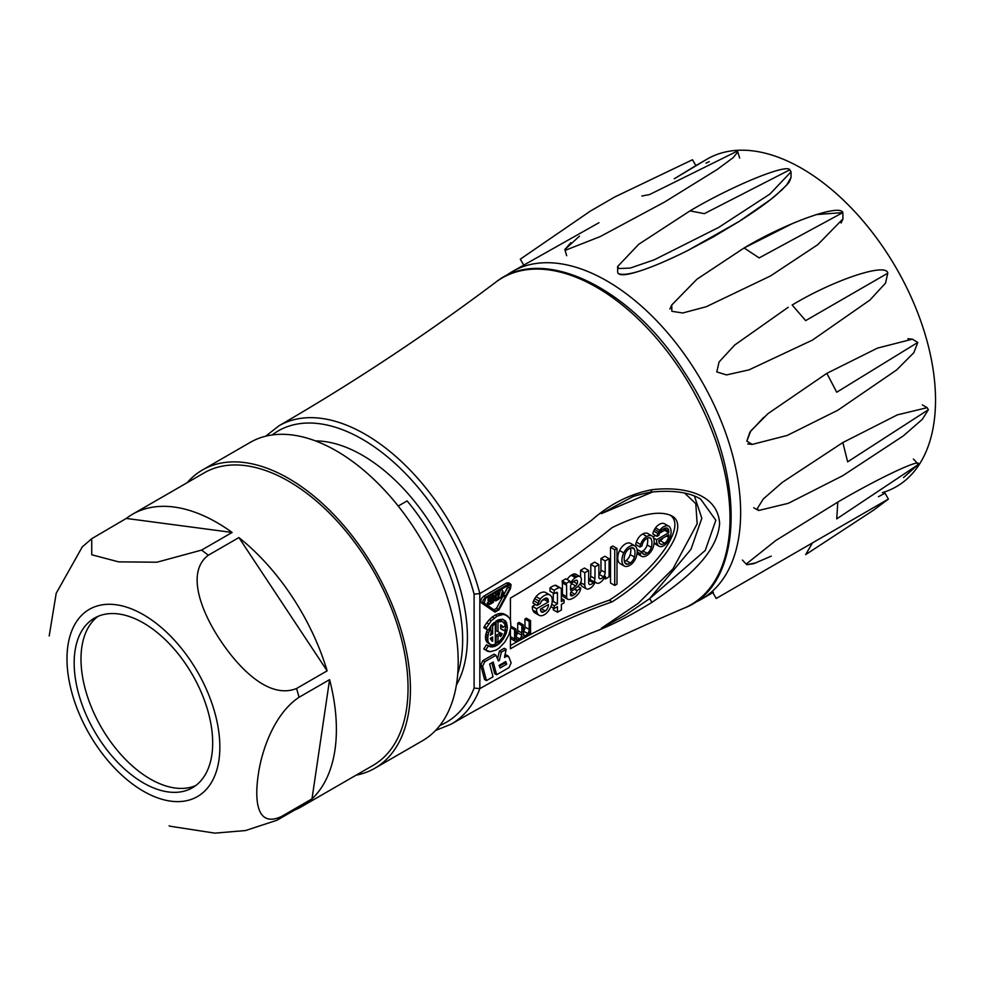 <?xml version="1.0" encoding="UTF-8"?>
<svg xmlns="http://www.w3.org/2000/svg" width="984" height="984" viewBox="0 0 984 984"><rect width="100%" height="100%" fill="white"/><g stroke="black" fill="none" stroke-linecap="round" stroke-linejoin="round"><path stroke-width="1.48" d="M488.962 598.826L488.052 599.354L489.958 600.461L492.48 599.01L490.991 598.149L492.48 599.01L492.48 597.288L489.38 599.072L489.38 598.014L493.402 595.689L493.402 602.319L489.38 604.631L489.38 603.573L492.48 601.79L492.48 600.068L489.958 601.519L489.958 600.461L492.48 599.01L492.48 597.288L489.38 599.072L489.38 598.014L493.402 595.689L493.402 602.319L489.38 604.631L489.38 603.573L492.48 601.79L492.48 600.068L489.958 601.519L489.958 600.461L488.052 599.354L488.052 600.412L489.958 601.519L488.052 600.412L488.962 598.826M490.991 600.929L492.48 601.79L490.991 600.929M489.54 601.273L487.474 602.466L489.38 603.573L487.474 602.466L487.474 603.524L489.38 604.631L487.474 603.524L487.474 602.466L489.54 601.273M491.828 594.791L493.402 595.689L491.828 594.791M487.818 597.103L489.38 598.014L487.818 597.103M487.474 597.3L489.38 599.072L487.474 597.3M503.574 596.439L502.541 593.623L501.508 597.632L500.536 598.198L502.541 590.412L504.546 595.873L503.574 596.439L502.037 595.554L503.574 596.439L502.541 593.623L501.508 597.632L500.536 598.198L502.541 590.412L504.546 595.873L503.574 596.439M498.949 597.276L500.536 598.198L498.949 597.276M500.512 589.773L498.949 595.849L500.512 589.773M500.967 589.502L502.541 590.412L500.967 589.502M496.084 595.209L496.084 599.711L498.027 598.579L498.027 594.078L495.85 595.603L495.85 599.576L498.027 598.579L498.027 594.078L496.084 595.209M496.12 595.185L496.12 597.472L498.027 598.579L495.85 597.632L496.12 595.185M494.927 596.132L496.084 594.152L498.949 592.491L498.949 599.108L496.084 600.769L494.927 600.105L494.927 596.132L496.084 594.152L498.949 592.491L498.949 599.108L496.084 600.769L494.927 600.105L494.927 596.132L493.021 595.025L494.165 593.044L493.021 595.025L494.927 596.132M497.375 591.581L498.949 592.491L497.375 591.581M483.673 596.23C480.856 598.715 480.18 600.978 481.656 603.044L483.562 604.151C482.099 602.085 482.775 599.809 485.592 597.325L508.433 584.139L511.077 584.656L510.462 588.616L499.036 609.773L494.989 612.109L483.562 604.151C482.099 602.085 482.775 599.809 485.592 597.325L508.433 584.139L510.462 583.942L510.462 588.616L499.036 609.773L494.989 612.109L481.656 603.044C480.18 600.978 480.856 598.715 483.673 596.23L506.526 583.032L483.673 596.23L485.592 597.325L483.673 596.23M508.543 582.836L506.526 583.032L508.433 584.139L506.526 583.032L508.543 582.836L510.462 583.942L508.543 582.836M492.062 641.051L492.64 636.943L490.303 638.296L492.64 641.297L492.64 636.943L490.303 638.296L492.062 641.051M490.733 638.05L490.733 639.551L490.733 638.05M488.47 632.786L489.626 630.338L491.68 631.138L490.303 635.209L492.64 633.856L492.64 625.885L495.309 623.389L495.309 644.336L491.471 644.951L488.79 643.29L487.474 639.871L488.47 632.786L486.563 631.679L485.567 638.776L486.883 642.195L489.983 644.372L487.941 641.777L487.744 635.283L489.626 630.338L491.68 631.138L490.303 635.209L492.64 633.856L492.64 625.885L495.309 623.389L495.309 644.336L497.031 645.332L501.385 641.556L506.182 633.438L507.424 627.743L505.801 621.199L502.689 619.268L498.531 619.723L491.914 624.619L488.384 629.846L485.678 628.788L491.25 620.769L497.154 616.144L502.972 614.459L505.53 614.828L509.392 617.915L510.524 620.486L510.942 627.152L508.888 634.852L504.718 642.245L499.159 648.05L496.145 650.03L490.327 651.716L485.678 650.055L488.384 645.873L490.61 646.906L494.78 646.451L499.257 643.671L503.291 639.071L506.182 633.438L507.424 627.743L505.801 621.199L502.689 619.268L498.531 619.723L491.914 624.619L488.384 629.846L485.678 628.788L491.25 620.769L497.154 616.144L502.972 614.459L505.53 614.828L509.392 617.915L510.524 620.486L510.942 627.152L508.888 634.852L504.718 642.245L499.159 648.05L496.145 650.03L490.327 651.716L487.769 651.346L483.759 648.96L487.769 651.346L483.759 648.96L486.465 644.766L490.61 646.906L497.031 645.332L495.309 644.336L491.471 644.951L486.883 642.195L488.79 643.29L486.034 640.67L487.941 641.777L486.034 640.67L485.567 638.776L487.474 639.871L485.567 638.776L485.493 636.574L487.412 637.681L485.493 636.574L485.838 634.176L487.744 635.283L485.838 634.176L487.572 629.539L486.563 631.679L488.47 632.786M489.774 630.043L491.68 631.138L489.774 630.043M488.482 629.674L489.626 630.338L488.482 629.674M490.93 632.872L492.64 633.856L490.93 632.872M490.733 626.156L490.733 630.596L490.733 626.156M491.471 625.209L492.64 625.885L491.471 625.209M491.545 625.098L492.726 625.775L491.545 625.098M492.012 624.52L493.242 625.221L492.012 624.52M492.541 623.991L493.759 624.705L492.541 623.991M493.046 623.487L494.3 624.213L493.046 623.487M493.537 622.995L494.841 623.745L493.537 622.995M493.943 622.589L495.309 623.389L493.943 622.589M497.99 636.451L500.659 634.901L500.659 636.66L502.197 633.782L497.99 631.691L497.99 621.839L502.529 621.519L505.505 625.234L502.922 627.521L500.659 624.877L500.659 628.887L505.395 631.248L505.136 632.294L502.959 637.177L497.99 642.786L497.99 636.451L496.084 635.344L496.084 641.691L497.99 642.786L497.99 636.451L500.659 634.901L500.659 636.66L502.197 633.782L497.99 631.691L497.99 621.839L502.529 621.519L505.505 625.234L502.922 627.521L500.659 624.877L501.828 625.566L500.659 624.902L500.659 628.887L505.395 631.248L502.959 637.177L497.99 642.786L496.084 641.691L496.084 635.344L498.753 633.807L500.659 634.901L498.753 633.807L496.084 635.344L497.99 636.451M500.659 635.135L501.36 635.541L500.659 635.135M499.749 633.856L501.656 634.963L499.749 633.856L500.032 633.278L501.938 634.372L500.032 633.278L499.749 633.856M496.084 630.584L497.99 631.691L496.084 630.584L496.084 620.99L496.084 630.584M496.268 620.842L497.99 621.839L496.268 620.842M497.277 620.351L499.134 621.421L497.277 620.351M499.011 620.104L497.375 620.301L500.918 621.212L499.011 620.104L500.61 620.412L502.529 621.519L499.011 620.104M501.016 626.427L502.922 627.521L501.016 626.427M500.733 625.652L502.652 626.746L500.733 625.652M500.659 625.172L502.283 626.107L500.659 625.172M503.476 630.141L500.659 628.739L503.476 630.141M488.704 645.799L492.603 646.98L488.704 645.799M492.861 645.344L490.696 645.873L492.861 645.344L494.78 646.451L492.861 645.344L493.87 644.84L492.861 645.344M497.351 642.577L495.309 644.077L497.351 642.577L499.257 643.671L497.351 642.577M500.143 640.842L501.385 641.556L500.143 640.842M502.123 638.395L503.291 639.071L502.123 638.395M503.759 635.652L504.915 636.328L503.759 635.652M504.976 632.737L506.182 633.438L504.976 632.737M505.112 629.428L504.706 630.855L505.112 629.428L507.031 630.535L505.112 629.428L505.505 626.636L507.424 627.743L505.505 626.636L505.112 629.428M505.432 624.077L505.469 625.111L505.432 624.077L507.338 625.184L505.432 624.077L504.89 621.863L506.797 622.97L504.89 621.863L505.432 624.077M505.469 625.27L505.505 626.636L505.469 625.27M503.894 620.092L504.89 621.863L503.894 620.092L505.801 621.199L503.894 620.092M483.759 627.681L485.678 628.788L483.759 627.681L484.362 626.402L486.281 627.509L484.362 626.402L483.759 627.681M486.674 622.835L484.362 626.402L486.674 622.835L488.581 623.93L486.674 622.835L489.331 619.662L491.25 620.769L489.331 619.662L486.674 622.835M492.234 617.029L489.331 619.662L492.234 617.029L494.152 618.124L492.234 617.029L495.247 615.049L497.154 616.144L495.247 615.049L492.234 617.029M498.236 613.807L495.247 615.049L498.236 613.807L500.143 614.914L498.236 613.807L501.065 613.364L502.972 614.459L501.065 613.364L498.236 613.807M503.623 613.733L501.065 613.364L507.707 615.996L503.623 613.733M630.326 562.971L626.119 560.548A9.988 5.769 -60 0 1 624.422 561.446A9.988 5.769 -60 0 0 626.119 560.548A6.913 3.985 -60 0 0 630.191 554.595A6.913 3.985 -60 0 1 626.119 560.548L630.326 562.971A6.913 3.985 120 0 0 634.397 557.03A13.1 7.565 120 0 0 634.397 549.256A6.851 3.961 120 0 0 633.315 547.965A6.851 3.961 120 0 0 630.24 548.125A7.269 4.194 120 0 0 624.52 555.886A13.505 7.798 120 0 0 624.729 562.467A6.814 3.936 120 0 0 625.873 563.918A6.814 3.936 120 0 0 627.509 564.213A9.988 5.769 120 0 0 630.326 562.971A6.913 3.985 120 0 0 634.397 557.03A13.1 7.565 120 0 0 634.397 549.256A6.851 3.961 120 0 0 633.315 547.965A6.851 3.961 120 0 0 630.24 548.125A7.269 4.194 120 0 0 624.52 555.886A13.505 7.798 120 0 0 624.729 562.467A6.814 3.936 120 0 0 625.873 563.918A6.814 3.936 120 0 0 627.509 564.213A9.988 5.769 120 0 0 630.326 562.971M624.803 562.651L627.509 564.213L624.803 562.651M630.559 547.977A13.1 7.565 -60 0 1 630.191 554.595L634.397 557.03L630.191 554.595A13.1 7.565 -60 0 0 630.559 547.977M630.104 565.136L628.973 565.738A10.295 5.941 -60 0 1 624.397 566.107L623.426 565.308A13.1 7.565 -60 0 1 623.758 552.922A10.689 6.175 -60 0 1 634.188 545.505L636.168 547.079A13.591 7.847 -60 0 1 636.537 555.985A10.16 5.867 -60 0 1 630.104 565.136L628.973 565.738A10.295 5.941 -60 0 1 624.397 566.107L623.426 565.308A13.1 7.565 -60 0 1 623.758 552.922A10.689 6.175 -60 0 1 634.188 545.505L636.168 547.079A13.591 7.847 -60 0 1 636.537 555.985A10.16 5.867 -60 0 1 630.104 565.136M620.191 563.672L624.397 566.107L620.191 563.672M619.563 550.499A13.1 7.565 120 0 0 619.219 562.873A13.1 7.565 120 0 1 619.563 550.499L623.758 552.922L619.563 550.499A10.689 6.175 120 0 1 629.981 543.07L634.188 545.505L629.981 543.07A10.689 6.175 120 0 0 619.563 550.499M630.99 543.611L635.197 546.034L630.99 543.611M640.621 544.509A8.954 5.166 -60 0 1 646.882 536.477A10.246 5.916 -60 0 1 651.998 535.972A10.246 5.916 -60 0 1 652.478 536.305L653.314 537.412A14.293 8.253 -60 0 1 653.524 546.034A9.938 5.744 -60 0 1 647.214 555.259A10.283 5.929 -60 0 1 642.085 556.514A6.986 4.034 -60 0 1 641.593 556.304A6.986 4.034 -60 0 1 640.449 554.89L640.117 553.586L642.22 552.368L643.942 554.435A6.876 3.973 120 0 0 647.091 553.291A6.396 3.69 120 0 0 651.334 547.387A14.453 8.339 120 0 0 651.039 538.728A6.408 3.702 120 0 0 650.276 537.99A6.408 3.702 120 0 0 646.254 538.875A5.965 3.444 120 0 0 642.085 545.837L640.031 547.03A4.526 2.608 -60 0 1 640.621 544.509L636.414 542.073A4.526 2.608 120 0 0 635.824 544.607L640.031 547.03A4.526 2.608 -60 0 1 640.621 544.509A8.954 5.166 -60 0 1 646.882 536.477A10.246 5.916 -60 0 1 651.998 535.972A10.246 5.916 -60 0 1 652.478 536.305L653.314 537.412A14.293 8.253 -60 0 1 653.524 546.034A9.938 5.744 -60 0 1 647.214 555.259A10.283 5.929 -60 0 1 642.085 556.514A6.986 4.034 -60 0 1 641.593 556.304A6.986 4.034 -60 0 1 640.449 554.89L640.117 553.586L642.22 552.368L643.942 554.435A6.876 3.973 120 0 0 647.091 553.291A6.396 3.69 120 0 0 651.334 547.387A14.453 8.339 120 0 0 651.039 538.728A6.408 3.702 120 0 0 650.276 537.99A6.408 3.702 120 0 0 646.254 538.875A5.965 3.444 120 0 0 642.085 545.837L640.031 547.03L635.824 544.607A4.526 2.608 120 0 1 636.414 542.073A8.954 5.166 120 0 1 642.675 534.041L646.882 536.477L642.675 534.041A8.954 5.166 120 0 0 636.414 542.073L640.621 544.509M648.271 533.869A10.246 5.916 120 0 0 647.792 533.537A10.246 5.916 120 0 0 642.675 534.041A10.246 5.916 120 0 1 647.792 533.537L651.998 535.972L647.792 533.537A10.246 5.916 120 0 1 648.271 533.869M637.054 553.635A6.986 4.034 120 0 0 637.398 553.881L641.593 556.304L637.398 553.881A6.986 4.034 120 0 1 637.054 553.635M637.14 552.971L640.449 554.89L637.14 552.971M637.214 551.901L640.117 553.586L637.214 551.901M638.013 549.945L637.165 550.425L638.013 549.945L642.22 552.368L638.013 549.945M642.884 553.82L643.942 554.435L642.884 553.82M642.884 550.868L647.091 553.291L642.884 550.868A6.876 3.973 -60 0 1 641.211 551.79A6.876 3.973 -60 0 0 642.884 550.868A6.396 3.69 -60 0 0 647.14 544.964A6.396 3.69 -60 0 1 642.884 550.868M649.255 537.694L651.039 538.728L649.255 537.694M647.472 538.1A14.453 8.339 -60 0 1 647.14 544.964L651.334 547.387L647.14 544.964A14.453 8.339 -60 0 0 647.472 538.1M668.53 537.227L666.512 536.059L668.53 537.227A7.552 4.366 120 0 0 668.825 534.718L658.862 540.474A7.565 4.366 120 0 0 659.489 543.365L661.26 544.435A7.663 4.428 120 0 0 664.581 543.193A6.421 3.715 120 0 0 668.53 537.227A7.552 4.366 120 0 0 668.825 534.718L658.862 540.474A7.565 4.366 120 0 0 659.489 543.365L661.26 544.435A7.663 4.428 120 0 0 664.581 543.193A6.421 3.715 120 0 0 668.53 537.227M660.375 540.769L664.581 543.193L660.375 540.769A7.663 4.428 -60 0 1 658.899 541.618A7.663 4.428 -60 0 0 660.375 540.769A6.421 3.715 -60 0 0 662.859 538.174A6.421 3.715 -60 0 1 660.375 540.769M659.612 543.476L661.26 544.435L659.612 543.476M656.635 539.724L668.776 532.713L668.776 531.151A6.777 3.911 120 0 0 667.386 528.285A6.777 3.911 120 0 0 664.704 528.273L662.478 529.552A5.83 3.37 120 0 0 660.129 532.024A5.277 3.038 120 0 0 658.948 535.234L657.017 536.354A9.606 5.547 -60 0 1 657.853 533.537L659.747 530.253A10.344 5.965 -60 0 1 668.776 526.243A10.344 5.965 -60 0 1 669.034 526.403A13.05 7.528 -60 0 1 670.424 536.231A10.566 6.101 -60 0 1 664.114 545.505A9.385 5.424 -60 0 1 659.034 546.206A9.385 5.424 -60 0 1 657.73 544.816A13.075 7.552 -60 0 1 656.635 539.724L653.536 537.941L656.635 539.724L668.776 532.713L668.776 531.151A6.777 3.911 120 0 0 667.386 528.285A6.777 3.911 120 0 0 664.704 528.273L662.478 529.552A5.83 3.37 120 0 0 660.129 532.024A5.277 3.038 120 0 0 658.948 535.234L657.017 536.354A9.606 5.547 -60 0 1 657.853 533.537L659.747 530.253A10.344 5.965 -60 0 1 668.776 526.243A10.344 5.965 -60 0 1 669.034 526.403A13.05 7.528 -60 0 1 670.424 536.231A10.566 6.101 -60 0 1 664.114 545.505A9.385 5.424 -60 0 1 659.034 546.206A9.385 5.424 -60 0 1 657.73 544.816A13.075 7.552 -60 0 1 656.635 539.724M664.581 528.728L664.581 530.278L668.776 532.713L664.581 530.278L659.514 533.205L664.581 530.278L664.581 528.728L668.776 531.151L664.581 528.728A6.777 3.911 -60 0 0 664.557 528.359A6.777 3.911 -60 0 1 664.581 528.728M652.81 533.918L657.017 536.354L652.81 533.918A9.606 5.547 120 0 1 653.647 531.102L657.853 533.537L653.647 531.102A9.606 5.547 120 0 0 652.81 533.918M654.495 529.404L653.647 531.102L654.495 529.404L658.69 531.84L654.495 529.404L655.541 527.83L659.747 530.253L655.541 527.83L654.495 529.404M664.827 523.968A10.344 5.965 120 0 0 664.581 523.808A10.344 5.965 120 0 0 655.541 527.83A10.344 5.965 120 0 1 664.581 523.808L668.776 526.243L664.581 523.808A10.344 5.965 120 0 1 664.827 523.968M654.077 543.168A9.385 5.424 120 0 0 654.827 543.771L659.034 546.206L654.827 543.771A9.385 5.424 120 0 1 654.077 543.168M654.114 542.737L657.73 544.816L654.114 542.737M655.541 535.505L652.982 536.981L655.541 535.505M545.247 610.978A4.994 2.878 120 0 0 548.359 604.52L540.499 609.059A5.744 3.321 120 0 0 540.868 611.076A4.28 2.472 120 0 0 541.618 612.06A4.28 2.472 120 0 0 543.18 612.109L545.247 610.978A4.994 2.878 120 0 0 548.359 604.52L540.499 609.059A5.744 3.321 120 0 0 540.868 611.076A4.28 2.472 120 0 0 541.618 612.06A4.28 2.472 120 0 0 543.18 612.109L545.247 610.978L541.212 608.641L545.247 610.978M540.696 610.683L543.18 612.109L540.696 610.683M544.398 614.717A10.787 6.224 -60 0 1 539.023 615.234A10.787 6.224 -60 0 1 537.092 612.577A10.32 5.953 -60 0 1 536.587 608.739L548.359 601.95L548.223 600.031A4.797 2.768 120 0 0 547.252 598.284A4.797 2.768 120 0 0 546.046 598.087A8.708 5.031 120 0 0 541.544 601.126L540.241 603.622L537.129 605.418L540.278 599.035A11.857 6.851 -60 0 1 549.281 594.668A11.82 6.826 -60 0 1 549.822 594.926A11.82 6.826 -60 0 1 552.049 602.675A11.464 6.617 -60 0 1 544.398 614.717A10.787 6.224 -60 0 1 539.023 615.234A10.787 6.224 -60 0 1 537.092 612.577A10.32 5.953 -60 0 1 536.587 608.739L548.359 601.95L548.223 600.031A4.797 2.768 120 0 0 547.252 598.284A4.797 2.768 120 0 0 546.046 598.087A8.708 5.031 120 0 0 541.544 601.126L540.241 603.622L537.129 605.418L540.278 599.035A11.857 6.851 -60 0 1 549.281 594.668A11.82 6.826 -60 0 1 549.822 594.926A11.82 6.826 -60 0 1 552.049 602.675A11.464 6.617 -60 0 1 544.398 614.717M532.381 606.316A10.32 5.953 120 0 0 532.885 610.154L537.092 612.577L532.885 610.154A10.787 6.224 120 0 0 534.816 612.811L539.023 615.234L534.816 612.811A10.787 6.224 120 0 1 532.885 610.154A10.32 5.953 120 0 1 532.381 606.316L536.587 608.739L532.381 606.316L535.53 604.496L532.381 606.316M544.152 599.514L541.717 600.929L544.152 599.514L548.359 601.95L544.152 599.514M545.271 598.321L548.223 600.031L545.271 598.321M532.922 602.995L537.129 605.418L532.922 602.995M533.685 600.658L532.922 602.848L533.685 600.658L537.891 603.094L533.685 600.658L534.693 598.616L538.9 601.052L534.693 598.616L533.685 600.658M536.083 596.611L534.693 598.616L536.083 596.611L540.278 599.035L536.083 596.611A11.857 6.851 120 0 1 545.074 592.245L549.281 594.668L545.074 592.245A11.857 6.851 120 0 0 536.083 596.611M545.628 592.503A11.82 6.826 120 0 0 545.074 592.245A11.82 6.826 120 0 1 545.628 592.503L549.822 594.926L545.628 592.503M573.401 581.606A4.514 2.608 120 0 0 570.548 586.907L570.548 590.105L575.628 585.911A3.985 2.3 120 0 0 577.19 583.795A4.182 2.411 120 0 0 577.067 580.375A3.321 1.919 120 0 0 576.993 580.326A3.321 1.919 120 0 0 575.296 580.523L573.401 581.606L577.19 583.795A4.182 2.411 120 0 0 577.067 580.375A3.321 1.919 120 0 0 576.993 580.326A3.321 1.919 120 0 0 575.296 580.523L573.401 581.606A4.514 2.608 120 0 0 570.548 586.907L570.548 590.105L575.628 585.911A3.985 2.3 120 0 0 577.19 583.795L573.401 581.606M571.606 583.573L575.628 585.911L571.606 583.573M570.548 587.866L572.061 588.739L570.548 587.866M570.511 593.77A3.075 1.783 120 0 0 571.089 595.763A3.075 1.783 120 0 0 572.823 595.492L574.877 594.25A3.419 1.968 120 0 0 576.932 590.732L580.757 588.088A6.814 3.936 -60 0 1 580.093 590.806A7.552 4.366 -60 0 1 577.903 594.299A14.379 8.303 -60 0 1 573.746 597.768A16.31 9.422 -60 0 1 569.367 599.514L568.112 599.428A5.4 3.124 -60 0 1 567.756 599.268A5.4 3.124 -60 0 1 566.636 596.734L566.599 585.296A8.696 5.018 -60 0 1 566.341 583.352L570.043 581.224L570.289 582.872L570.966 582.43A10.43 6.027 -60 0 1 575.382 577.706L576.858 576.858A7.085 4.096 -60 0 1 580.105 576.661A7.085 4.096 -60 0 1 580.548 577.005A6.076 3.506 -60 0 1 579.748 584.299A10.467 6.039 -60 0 1 576.599 587.485L572.061 590.88A2.276 1.316 120 0 0 570.511 593.77A3.075 1.783 120 0 0 571.089 595.763A3.075 1.783 120 0 0 572.823 595.492L574.877 594.25A3.419 1.968 120 0 0 576.932 590.732L580.757 588.088A6.814 3.936 -60 0 1 580.093 590.806A7.552 4.366 -60 0 1 577.903 594.299A14.379 8.303 -60 0 1 573.746 597.768A16.31 9.422 -60 0 1 569.367 599.514L568.112 599.428A5.4 3.124 -60 0 1 567.756 599.268A5.4 3.124 -60 0 1 566.636 596.734L566.599 585.296A8.696 5.018 -60 0 1 566.341 583.352L570.043 581.224L570.289 582.872L570.966 582.43A10.43 6.027 -60 0 1 575.382 577.706L576.858 576.858A7.085 4.096 -60 0 1 580.105 576.661A7.085 4.096 -60 0 1 580.548 577.005A6.076 3.506 -60 0 1 579.748 584.299A10.467 6.039 -60 0 1 576.599 587.485L572.061 590.88A2.276 1.316 120 0 0 570.511 593.77M570.462 594.127L572.823 595.492L570.462 594.127M570.991 592.011L574.877 594.25L570.991 592.011M574.299 589.207L576.932 590.732L574.299 589.207M574.619 588.961L576.932 590.302L574.619 588.961M577.879 586.427L580.757 588.088L577.879 586.427M562.43 594.299A5.4 3.124 120 0 0 563.549 596.845A5.4 3.124 120 0 0 563.906 596.993A5.4 3.124 120 0 1 563.549 596.845L567.756 599.268L563.549 596.845A5.4 3.124 120 0 1 562.43 594.299L566.636 596.734L562.43 594.299L562.393 582.872L566.599 585.296L562.393 582.872L562.43 594.299M562.135 580.929A8.696 5.018 120 0 0 562.393 582.872A8.696 5.018 120 0 1 562.135 580.929L566.341 583.352L562.135 580.929L565.837 578.801L570.043 581.224L565.837 578.801L562.135 580.929M570.154 581.962L570.966 582.43L570.154 581.962M571.175 575.271A10.43 6.027 120 0 0 567.079 579.514A10.43 6.027 120 0 1 571.175 575.271L575.382 577.706L571.175 575.271L572.651 574.422L576.858 576.858L572.651 574.422L571.175 575.271M576.353 574.57A7.085 4.096 120 0 0 575.898 574.238A7.085 4.096 120 0 0 572.651 574.422A7.085 4.096 120 0 1 575.898 574.238L580.105 576.661L575.898 574.238A7.085 4.096 120 0 1 576.353 574.57M599.846 578.777A5.535 3.198 120 0 0 603.463 576.833A4.76 2.755 120 0 0 605.185 572.528L605.185 560.929L609.096 558.678L609.096 576.833L605.48 578.912L605.48 576.39A1.279 0.738 120 0 0 604.299 577.854A8.462 4.883 -60 0 1 600.178 582.503A6.839 3.948 -60 0 1 596.513 582.995A6.839 3.948 -60 0 1 595.603 582.048L595.013 582.43A8.315 4.797 -60 0 1 587.067 589.059L586.181 588.739A8.29 4.785 -60 0 1 584.791 585.037L584.791 572.7L588.666 570.474L588.666 582.799A4.342 2.509 120 0 0 589.551 584.582A4.342 2.509 120 0 0 589.588 584.594A6.248 3.604 120 0 0 593.291 582.799L594.004 581.802A4.662 2.694 120 0 0 594.926 578.654A563.426 325.298 120 0 0 595.013 566.809L598.875 564.57L598.875 577.19A3.961 2.288 120 0 0 599.687 578.69A3.961 2.288 120 0 0 599.846 578.777L599.846 578.777A5.535 3.198 120 0 0 603.463 576.833A4.76 2.755 120 0 0 605.185 572.528L605.185 560.929L609.096 558.678L609.096 576.833L605.48 578.912L605.48 576.39A1.279 0.738 120 0 0 604.299 577.854A8.462 4.883 -60 0 1 600.178 582.503A6.839 3.948 -60 0 1 596.513 582.995A6.839 3.948 -60 0 1 595.603 582.048L595.013 582.43A8.315 4.797 -60 0 1 587.067 589.059L586.181 588.739A8.29 4.785 -60 0 1 584.791 585.037L584.791 572.7L588.666 570.474L588.666 582.799A4.342 2.509 120 0 0 589.551 584.582L589.588 584.594A6.248 3.604 120 0 0 593.291 582.799L594.004 581.802A4.662 2.694 120 0 0 594.926 578.654A563.426 325.298 120 0 0 595.013 566.809L598.875 564.57L598.875 577.19A3.961 2.288 120 0 0 599.687 578.69A3.961 2.288 120 0 0 599.846 578.777M600.978 570.105L605.185 572.528L600.978 570.105A4.76 2.755 -60 0 1 599.256 574.398L603.463 576.833L599.256 574.398A5.535 3.198 -60 0 1 598.875 574.804A5.535 3.198 -60 0 0 599.256 574.398A4.76 2.755 -60 0 0 600.978 570.105L600.978 558.506L605.185 560.929L600.978 558.506L600.978 570.105M604.889 556.255L600.978 558.506L604.889 556.255L609.096 558.678L604.889 556.255M604.139 578.149L605.48 578.912L604.139 578.149M581.987 586.316L586.181 588.739L581.987 586.316A8.29 4.785 120 0 1 580.597 582.799A8.29 4.785 120 0 0 581.987 586.316M580.658 582.651L584.791 585.037L580.658 582.651M580.597 570.277L580.597 577.042L580.597 570.277L584.791 572.7L580.597 570.277L584.459 568.039L588.666 570.474L584.459 568.039L580.597 570.277M589.084 580.375L593.291 582.799L589.084 580.375A6.248 3.604 -60 0 1 588.666 580.769A6.248 3.604 -60 0 0 589.084 580.375L589.797 579.379L594.004 581.802L589.797 579.379L589.084 580.375M590.72 576.218L594.926 578.654L590.72 576.218A4.662 2.694 -60 0 1 589.797 579.379A4.662 2.694 -60 0 0 590.72 576.218A563.426 325.298 -60 0 0 590.806 564.385L595.013 566.809L590.806 564.385A563.426 325.298 -60 0 1 590.72 576.218M594.68 562.147L590.806 564.385L594.68 562.147L598.875 564.57L594.68 562.147M556.378 592.356L554.201 593.623L554.201 590.326A17.589 10.147 -60 0 1 559.367 587.731A4.366 2.521 -60 0 1 560.449 587.915A4.366 2.521 -60 0 1 561.347 589.687L561.347 601.63L564.078 600.056L564.078 602.823L561.384 604.373L561.384 610.006L557.473 612.257L557.473 606.636L554.201 608.518L554.201 605.763L557.473 603.868L557.473 593.721A2.042 1.181 120 0 0 557.092 592.405A2.042 1.181 120 0 0 556.378 592.356L554.201 593.623L554.201 590.326A17.589 10.147 -60 0 1 559.367 587.731A4.366 2.521 -60 0 1 560.449 587.915A4.366 2.521 -60 0 1 561.347 589.687L561.347 601.63L564.078 600.056L564.078 602.823L561.384 604.373L561.384 610.006L557.473 612.257L557.473 606.636L554.201 608.518L554.201 605.763L557.473 603.868L557.473 593.721A2.042 1.181 120 0 0 557.092 592.405A2.042 1.181 120 0 0 556.378 592.356M549.995 587.891L549.995 591.199L554.201 593.623L549.995 591.199L549.995 587.891L554.201 590.326L549.995 587.891A17.589 10.147 120 0 1 555.161 585.296L559.367 587.731L555.161 585.296A17.589 10.147 120 0 0 549.995 587.891M556.243 585.48A4.366 2.521 120 0 0 555.161 585.296A4.366 2.521 120 0 1 556.243 585.48L560.449 587.915L556.243 585.48M561.347 598.481L564.078 600.056L561.347 598.481M553.266 609.834L557.473 612.257L553.266 609.834L553.266 607.989L553.266 609.834M550.917 606.636L554.201 608.518L550.917 606.636M551.704 604.324L554.201 605.763L551.704 604.324M553.266 601.433L552.147 602.085L553.266 601.433L557.473 603.868L553.266 601.433L553.266 593.094L553.266 601.433M555.751 592.725L557.473 593.721L555.751 592.725M527.756 633.598A4.686 2.706 120 0 0 529.183 629.416L529.183 621.408L530.536 620.633L530.536 633.548L529.306 634.25L529.306 632.257A1.98 1.144 120 0 0 528.642 632.749A6.408 3.702 -60 0 1 525.616 636.673A4.526 2.62 -60 0 1 522.861 637.226A4.526 2.62 -60 0 1 522.541 636.992L521.582 636.82A5.879 3.395 -60 0 1 515.985 641.605A4.526 2.62 -60 0 1 515.53 641.433A4.526 2.62 -60 0 1 514.595 639.01L514.595 629.834L515.948 629.059L516.317 639.76A2.374 1.378 120 0 0 516.588 640.006A2.374 1.378 120 0 0 517.707 639.932L519.515 638.887A3.948 2.276 120 0 0 521.791 635.197L521.914 625.615L523.254 624.828L523.636 635.578A2.595 1.501 120 0 0 523.882 635.787A2.595 1.501 120 0 0 525.149 635.676A4.871 2.817 120 0 0 527.756 633.598L523.549 631.162A4.871 2.817 -60 0 1 523.254 631.543A4.871 2.817 -60 0 0 523.549 631.162A4.686 2.706 -60 0 0 524.976 626.992L529.183 629.416L529.183 621.408L530.536 620.633L530.536 633.548L529.306 634.25L529.306 632.257A1.98 1.144 120 0 0 528.642 632.749A6.408 3.702 -60 0 1 525.616 636.673A4.526 2.62 -60 0 1 522.861 637.226A4.526 2.62 -60 0 1 522.541 636.992L521.582 636.82A5.879 3.395 -60 0 1 515.985 641.605A4.526 2.62 -60 0 1 515.53 641.433A4.526 2.62 -60 0 1 514.595 639.01L514.595 629.834L515.948 629.059L516.317 639.76A2.374 1.378 120 0 0 516.588 640.006A2.374 1.378 120 0 0 517.707 639.932L519.515 638.887A3.948 2.276 120 0 0 521.791 635.197L521.914 625.615L523.254 624.828L523.636 635.578A2.595 1.501 120 0 0 523.882 635.787A2.595 1.501 120 0 0 525.149 635.676A4.871 2.817 120 0 0 527.756 633.598A4.686 2.706 120 0 0 529.183 629.416L524.976 626.992A4.686 2.706 -60 0 1 523.549 631.162L527.756 633.598M524.976 618.985L524.976 626.992L524.976 618.985L529.183 621.408L524.976 618.985L526.329 618.21L530.536 620.633L526.329 618.21L524.976 618.985M528.211 633.61L529.306 634.25L528.211 633.61M521.889 636.611L522.541 636.992L521.889 636.611M510.413 637.374A4.526 2.62 120 0 0 511.323 638.997L515.53 641.433L511.323 638.997A4.526 2.62 120 0 1 510.413 637.374M510.413 636.586L514.595 639.01L510.413 636.586M510.844 627.657L514.595 629.834L510.844 627.657M511.742 626.623L510.942 627.091L511.742 626.623L515.948 629.059L511.742 626.623M515.973 638.923L517.707 639.932L515.973 638.923M515.948 636.82L519.515 638.887L515.948 636.82M517.584 632.774L521.791 635.197L517.584 632.774A3.948 2.276 -60 0 1 515.948 635.885A3.948 2.276 -60 0 0 517.584 632.774L517.707 630.559L521.914 632.983L517.707 630.559L517.584 632.774M517.707 623.179L517.707 630.559L517.707 623.179L521.914 625.615L517.707 623.179L519.06 622.405L523.254 624.828L519.06 622.405L517.707 623.179M523.254 634.594L525.149 635.676L523.254 634.594M614.729 585.418L614.729 549.748L616.993 548.432L616.993 584.115L614.729 585.418L610.523 582.995L610.523 547.313L614.729 549.748L616.993 548.432L616.993 584.115L614.729 585.418L614.729 549.748L610.523 547.313L610.523 582.995L614.729 585.418M612.786 546.009L610.523 547.313L612.786 546.009L616.993 548.432L612.786 546.009M510.413 645.529A725.86 419.073 -60 0 1 609.231 600.203C655.811 570.671 687.484 526.268 669.981 515.013C687.484 526.268 655.811 570.671 609.231 600.203L612.097 601.864C660.104 571.458 691.727 525.628 671.506 515.776C659.637 510.093 639.834 514.042 612.097 527.621A725.811 419.049 -60 0 1 510.413 598.075L510.413 620.24L510.413 598.075A725.811 419.049 -60 0 0 612.097 527.621C639.834 514.042 659.637 510.093 671.506 515.776C691.727 525.628 660.104 571.458 612.097 601.864L609.231 600.203A725.86 419.073 -60 0 0 510.413 645.529M510.413 648.825A725.86 419.073 -60 0 1 612.097 601.864A725.86 419.073 -60 0 0 510.413 648.825L510.413 629.908L510.413 648.825M504.472 662.269L506.686 664.163L505.69 661.568L499.097 665.369L500.106 667.976L506.686 664.163L505.69 661.568L499.097 665.369L500.106 667.976L506.686 664.163L504.78 663.068L499.405 666.168L504.78 663.068L504.472 662.269M498.47 660.977L499.331 660.473L501.336 652.171L506.157 649.391L504.497 657.496L506.649 656.254L508.753 656.734L511.127 662.909L509.023 667.582L496.625 674.753L493.205 662.023L489.651 664.077L493.058 676.808L486.477 680.608L482.615 666.229L484.78 661.728L495.961 655.27L498.47 660.977L499.331 660.473L501.336 652.171L506.157 649.391L504.497 657.496L506.649 656.254L508.753 656.734L511.127 662.909L509.023 667.582L496.625 674.753L493.205 662.023L489.651 664.077L493.058 676.808L486.477 680.608L482.615 666.229L484.78 661.728L495.961 655.27L498.47 660.977M508.224 656.094L506.317 654.987L508.224 656.094M499.429 651.064L497.535 658.862L499.429 651.064L501.336 652.171L499.429 651.064L504.238 648.284L506.157 649.391L504.238 648.284L499.429 651.064M497.879 659.649L499.331 660.473L497.879 659.649M506.834 655.639L504.743 655.147L506.834 655.639M494.706 673.646L496.625 674.753L494.706 673.646L491.816 662.835L494.706 673.646M484.558 679.501L486.477 680.608L484.558 679.501L480.709 665.122L484.558 679.501M482.873 660.621L480.709 665.122L482.615 666.229L480.709 665.122L482.873 660.621L484.78 661.728L482.873 660.621L494.054 654.163L495.961 655.27L494.054 654.163L482.873 660.621M457.744 673.782A148.609 85.805 -120 0 0 407.118 500.93L398.225 506.059M479.835 688.64L474.103 688.05L474.103 594.152A168.202 97.109 -120 0 0 272.15 434.965A168.202 97.109 -120 0 1 474.103 594.152L479.835 593.573C516.883 571.876 554.115 547.448 591.532 520.302C609.834 504.152 629.871 493.98 651.629 489.774C679.464 486.317 717.348 491.569 719.636 523.291C717.238 556.427 679.464 583.586 651.629 602.54C629.858 616.058 609.822 626.193 591.532 632.921C609.822 626.193 629.858 616.058 651.629 602.54A2.706 0.799 56.8 0 0 649.514 598.764A2.706 0.799 56.8 0 1 651.629 602.54C679.464 583.586 717.238 556.427 719.636 523.291C717.348 491.569 679.464 486.317 651.629 489.774A2.706 1.599 -97.4 0 1 650.399 492.184A2.706 1.599 -97.4 0 0 651.629 489.774C629.871 493.98 609.834 504.152 591.532 520.302L591.532 520.302C554.115 547.448 516.883 571.876 479.835 593.573L474.103 594.152L474.103 688.05L479.835 688.64A172.262 99.458 60 0 1 451.25 724.138A172.262 99.458 60 0 0 479.835 688.64L479.835 593.561L479.835 688.628C517.055 667.459 554.299 648.886 591.544 632.921C554.299 648.886 517.055 667.459 479.835 688.64M700.596 499.023L715.848 520.253L705.233 550.462L649.514 598.764L690.952 549.355L701.826 518.273L694.433 496.071L701.826 518.273L690.952 549.355L649.514 598.764L625.197 615.221L601.359 628.235L625.197 615.221L649.514 598.764L705.233 550.462L715.848 520.253L700.596 499.023C689.12 492.16 672.38 489.884 650.35 492.197C672.38 489.884 689.12 492.16 700.596 499.023M631.15 497.547L601.359 513.648L652.749 491.902L601.359 513.648L631.15 497.547C632.7 496.367 639.108 494.583 650.35 492.197C639.108 494.583 632.7 496.367 631.15 497.547M509.823 588.223L510.229 585.529L508.421 585.197L485.579 598.395L484.226 603.032L495.653 611.002L498.396 609.379L509.823 588.223L507.916 587.116L503.993 594.373L508.47 585.173L507.916 587.116L509.823 588.223L510.229 585.529L508.421 585.197L485.579 598.395L484.226 603.032L495.653 611.002L498.396 609.379L509.823 588.223M496.489 608.284L493.734 609.895L496.489 608.284L498.396 609.379L496.489 608.284L503.045 596.132L496.489 608.284M847.642 461.84L842.857 442.542L897.371 414.867L927.186 407.671L928.367 409.725L847.642 461.84L842.857 442.542L897.371 414.867L927.186 407.671L928.367 409.725L922.365 419.282L903.324 435.887L842.857 475.641L788.356 503.304L758.541 510.512L757.36 508.457L763.363 498.9L782.403 482.295L842.857 442.542L782.403 482.295L763.363 498.9L757.36 508.457L758.541 510.512L753.732 507.744L758.541 510.512L788.356 503.304L842.857 475.641L903.324 435.887L922.365 419.282L928.367 409.725L847.642 461.84M805.662 554.619L812.427 542.922L887.789 499.405L716.192 598.481L812.427 542.922L805.662 554.619L873.509 510.204L805.662 554.619M888.392 499.06L873.509 510.204L888.392 499.06L885.01 493.193L888.392 499.06M520.327 259.149L590.523 210.994L614.717 196.997L692.478 159.752L695.872 165.607L707.213 159.051A189.149 109.199 60 0 1 902.697 279.776A189.149 109.199 60 0 1 882.328 492.652A189.149 109.199 60 0 0 902.697 279.776A189.149 109.199 60 0 0 707.213 159.051L674.274 178.768L695.885 165.607L692.49 159.752L614.717 196.997L590.523 210.994L520.302 259.161L523.673 265.028L520.29 259.173M598.973 222.716L512.32 271.572A189.149 109.199 60 0 1 701.469 380.771A189.149 109.199 60 0 1 701.469 599.182A189.149 109.199 60 0 1 694.2 602.774A189.149 109.199 60 0 0 701.469 599.182A189.149 109.199 60 0 0 701.469 380.771A189.149 109.199 60 0 0 512.32 271.572A189.149 109.199 60 0 0 505.579 276.061A189.149 109.199 60 0 1 512.32 271.572L598.973 222.716M579.478 236.148L564.841 249.53L565.825 250.096L600.228 236.566L664.569 202.04L717.238 169.457L733.203 157.625L737.816 151.93L736.831 151.364L649.501 194.586L641.9 196.013L649.501 194.586L736.831 151.364L737.816 151.93L733.203 157.625L717.238 169.457L664.569 202.04L600.228 236.566L565.825 250.096L564.841 249.53L570.843 242.679M617.644 272.014L617.644 266.48L618.838 268.521L630.117 268.103L654.016 259.911L718.664 227.439L769.882 194.069L791.038 171.843L789.844 169.802L704.335 213.651L690.005 210.883C731.666 186.099 786.573 163.492 789.844 169.802L704.335 213.651L690.005 210.883C731.666 186.099 786.573 163.492 789.844 169.802L791.038 171.843L769.882 194.069L718.664 227.439L654.016 259.911L630.117 268.103L618.838 268.521L617.644 266.48L638.788 244.253L690.005 210.883L638.788 244.253L617.644 266.48L617.644 272.014C618.321 276.356 627.275 275.495 644.495 269.419C656.894 265.053 671.236 258.792 687.558 250.625L713.609 236.738L739.304 221.338L770.841 199.371L782.132 189.715C789.746 181.487 788.602 184.008 791.062 177.391L786.597 185.127L776.29 194.93C771.013 199.445 760.042 208.104 739.304 221.338L687.558 250.625C649.944 269.161 626.857 276.836 618.309 273.638M816.019 214.61L842.845 212.581L759.181 257.906L744.113 247.968C785.822 222.913 840.127 203.454 842.845 212.581L759.181 257.906L744.113 247.968L793.424 223.073M841.431 222.249L842.944 218.915L842.845 212.581L842.944 218.915L817.741 244.684L770.583 275.914L706.254 306.725L682.724 312.986L671.851 311.301L671.752 304.966L696.955 279.198L744.113 247.968L696.955 279.198L671.752 304.966L669.907 309.062L671.752 304.966L671.851 311.301M812.427 340.107L869.918 300.058L885.514 283.121L887.789 273.195L805.662 320.612L792.157 305.015C834.001 279.8 886.596 262.31 887.789 273.195L805.662 320.612L792.157 305.015C834.001 279.8 886.596 262.31 887.789 273.195L885.514 283.121L869.918 300.058L812.427 340.107L748.996 369.873L726.524 374.916L716.783 371.927L719.058 362.001L734.667 345.052L788.221 307.266L734.667 345.052L719.058 362.001L716.783 371.927M826.831 373.342L767.975 413.649L750.804 430.894L746.819 441.152L752.268 444.399L787.175 435.457L837.802 410.242L896.658 369.935L913.829 352.69L917.814 342.42L836.732 392.222L826.831 373.342L877.457 348.115L912.365 339.173L917.814 342.42L836.732 392.222L826.831 373.342L877.457 348.115L912.365 339.173L917.814 342.42L913.829 352.69L896.658 369.935L837.802 410.242L787.175 435.457L752.268 444.399L746.819 441.152L749.882 432.173L763.818 417.277M917.814 464.854L903.484 477.621L917.814 464.854L836.732 518.875L837.802 502.086C880.348 477.129 924.357 456.65 917.814 464.854L836.732 518.875L837.802 502.086C880.348 477.129 924.357 456.65 917.814 464.854L917.826 463.71L917.814 464.854M771.247 556.144L753.756 563.66L746.807 564.718L746.819 563.574L775.736 540.548L837.802 502.086L775.736 540.548L746.819 563.574L746.807 564.718L742.391 560.044L746.807 564.718L756.204 562.774M82.201 547.055L56.211 593.254L49.2 635.959L56.211 593.254L82.201 547.055M126.272 518.433L232.126 532.455L201.56 550.105L156.899 562.221L118.597 561.852L91.746 554.767L91.709 538.715L126.272 518.433A168.879 97.502 60 0 1 132.545 514.238A168.879 97.502 60 0 1 232.126 532.455L201.56 550.105L156.899 562.221L118.597 561.852L91.746 554.767L91.709 538.715L126.272 518.433L232.126 532.455A168.879 97.502 60 0 0 132.545 514.238A168.879 97.502 60 0 0 126.272 518.433M307.168 493.599A168.879 97.502 60 0 1 402.173 641.986A168.879 97.502 60 0 1 373.071 765.38L301.424 806.745A168.879 97.502 60 0 1 294.647 810.066A168.879 97.502 60 0 0 301.424 806.745A168.879 97.502 60 0 0 307.685 802.538A168.879 97.502 60 0 1 301.424 806.745L373.071 765.38A168.879 97.502 60 0 0 402.173 641.986A168.879 97.502 60 0 0 307.168 493.599A168.879 97.502 60 0 0 204.192 472.861A168.879 97.502 60 0 1 307.168 493.599M307.537 491.09A172.262 99.458 60 0 1 404.449 642.441A172.262 99.458 60 0 1 374.756 768.295A172.262 99.458 60 0 1 356.097 775.171A172.262 99.458 60 0 0 374.756 768.295A172.262 99.458 60 0 0 404.449 642.441A172.262 99.458 60 0 0 307.537 491.09A172.262 99.458 60 0 0 202.507 469.946A172.262 99.458 60 0 1 307.537 491.09M187.218 482.664A172.262 99.458 60 0 1 202.507 469.946A172.262 99.458 60 0 0 187.218 482.664M355.298 463.513A172.262 99.458 60 0 1 452.222 614.865A172.262 99.458 60 0 1 422.53 740.718L374.756 768.295L422.53 740.718A172.262 99.458 60 0 0 452.222 614.865A172.262 99.458 60 0 0 355.298 463.513A172.262 99.458 60 0 0 250.268 442.369A172.262 99.458 60 0 1 355.298 463.513M154.168 630.154A97.945 56.555 60 0 1 209.285 716.217A97.945 56.555 60 0 1 192.397 787.778A97.945 56.555 60 0 1 94.452 731.235A97.945 56.555 60 0 1 94.452 618.124A97.945 56.555 60 0 1 154.168 630.154A97.945 56.555 60 0 1 209.285 716.217A97.945 56.555 60 0 1 192.397 787.778A97.945 56.555 60 0 1 94.452 731.235A97.945 56.555 60 0 1 94.452 618.124A97.945 56.555 60 0 1 154.168 630.154M329.591 679.636L311.99 798.873L281.424 816.523C255.889 828.307 254.745 798.565 258.214 775.171C261.178 752.809 273.232 714.507 299.025 697.287L329.591 679.636A168.879 97.502 60 0 1 311.99 798.873L281.424 816.523C255.889 828.307 254.745 798.565 258.214 775.171C261.178 752.809 273.232 714.507 299.025 697.287L329.591 679.636L311.99 798.873A168.879 97.502 60 0 0 329.591 679.636M277.119 820.189L307.685 802.538L277.119 820.189L245.533 830.545L214.881 833.14L169.961 826.203L214.881 833.14L245.533 830.545L277.119 820.189A168.879 97.502 60 0 0 281.424 816.523A168.879 97.502 60 0 1 277.119 820.189M169.113 825.797L169.961 826.203L169.113 825.797M296.565 688.492C268.214 699.944 237.439 666.18 220.232 640.104C203.196 614.766 184.746 572.922 208.313 555.234L238.891 537.584L327.131 670.842L296.565 688.492C268.214 699.944 237.439 666.18 220.232 640.104C203.196 614.766 184.746 572.922 208.313 555.234L238.891 537.584A168.879 97.502 60 0 1 327.131 670.842L296.565 688.492A168.879 97.502 60 0 1 299.025 697.287A168.879 97.502 60 0 0 296.565 688.492M496.084 600.769L494.927 600.105L496.084 600.769M485.678 650.055L488.384 645.873L486.465 644.766L483.759 648.96L485.678 650.055M315.47 440.906A148.609 85.805 60 0 1 436.638 533.672A148.609 85.805 60 0 1 456.392 684.987M238.891 537.584L327.131 670.842A168.879 97.502 60 0 0 238.891 537.584M195.693 785.601A97.945 56.555 60 0 1 101.278 727.287A97.945 56.555 60 0 1 97.982 616.365M705.995 163.172L709.243 161.659M878.441 496.711L885.034 493.181M494.509 593.241L496.084 594.152L494.509 593.241M493.402 599.219L494.927 600.105L493.402 599.219M631.654 547.67L634.397 549.256L631.654 547.67M504.952 655.27L506.649 656.254L504.952 655.27M684.052 608.173A188.694 108.941 -120 0 0 690.928 386.86A188.694 108.941 -120 0 0 495.825 282.15C426.626 334.228 354.351 382.099 278.989 425.777A172.262 99.458 60 0 1 479.835 593.573A172.262 99.458 60 0 0 278.989 425.777L265.692 436.195L278.989 425.777C354.351 382.099 426.626 334.228 495.825 282.15A188.694 108.941 -120 0 1 690.928 386.86A188.694 108.941 -120 0 1 684.052 608.173C747.409 584.361 745.97 464.485 684.716 372.715C632.245 288.46 543.082 244.057 495.825 282.15C543.082 244.057 632.245 288.46 684.716 372.715C745.97 464.485 747.409 584.361 684.052 608.173C604.361 642.06 526.76 680.719 451.25 724.138L435.58 730.448L451.25 724.138C526.76 680.719 604.361 642.06 684.052 608.173M439.873 725.479A168.202 97.109 -120 0 0 474.103 688.05A168.202 97.109 -120 0 1 439.873 725.479M684.679 493.132L695.786 503.66L697.164 523.796L672.982 568.85L638.235 603.352L601.359 628.235L638.235 603.352L672.982 568.85L697.164 523.796L695.786 503.66L684.679 493.132M155.287 622.626A108.08 62.398 60 0 1 202.876 792.735A108.08 62.398 60 0 1 72.103 693.511A108.08 62.398 60 0 1 155.287 622.626A108.08 62.398 60 0 1 202.876 792.735A108.08 62.398 60 0 1 72.103 693.511A108.08 62.398 60 0 1 155.287 622.626M201.56 550.105A168.879 97.502 60 0 1 204.943 552.614A168.879 97.502 60 0 1 208.313 555.234A168.879 97.502 60 0 0 204.943 552.614A168.879 97.502 60 0 0 201.56 550.105M493.353 599.748L495.272 600.843L493.353 599.748M595.259 582.27L596.513 582.995L595.259 582.27M521.852 636.648L522.861 637.226L521.852 636.648M927.186 407.671L922.389 404.904L927.186 407.671M716.192 598.481L712.81 592.614L716.192 598.481M737.816 151.93L739.648 158.104L737.816 151.93M564.841 249.53L566.673 255.692L564.841 249.53M791.038 171.843L791.038 177.378L791.038 171.843M752.268 444.399L747.791 443.956L752.268 444.399M912.365 339.173L907.888 338.73L912.365 339.173M713.412 592.282L701.469 599.182L713.412 592.282M917.826 463.71L913.398 459.036L917.826 463.71M250.268 442.369L202.507 469.946L250.268 442.369M91.709 538.715L82.164 547.006L91.709 538.715M204.192 472.861L132.545 514.238L204.192 472.861M842.944 218.915L841.086 223.024"/></g></svg>
